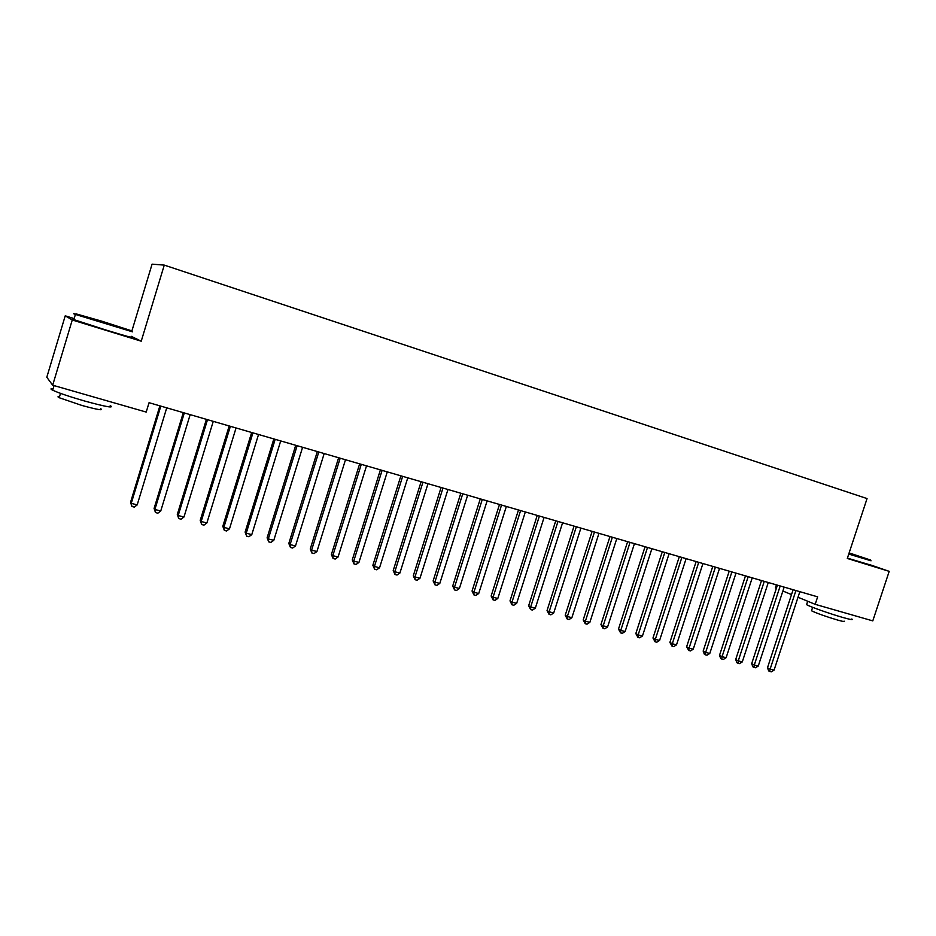 <?xml version="1.0" encoding="UTF-8"?>
<svg xmlns="http://www.w3.org/2000/svg" width="936" height="936" viewBox="0 0 936 936"><rect width="100%" height="100%" fill="white"/><g stroke="black" fill="none" stroke-linecap="round" stroke-linejoin="round"><path stroke-width="1.4" d="M74.178 318.579L65.227 315.818L46.8 377.255L52.685 385.199L146.203 412.074L149.058 402.702L817.643 596.84L815.174 604.328L872.785 620.884L889.2 571.346L869.778 564.665M131.906 330.888L152.077 264.151L164.268 265.11L867.052 498.572L847.302 558.453L889.2 571.346M776.412 584.871L775.406 587.937L776.365 588.334M65.227 315.818L72.259 319.972L52.685 385.199M72.259 319.972L141.231 341.195L164.268 265.11M782.87 591.014L791.517 594.582M798.01 597.25L815.174 604.328M141.231 341.195L131.169 336.281M793.108 589.715L767.485 667.777L770.117 669.135L795.928 590.534M774.06 670.153L771.287 671.849L769.72 671.44L770.117 669.135L774.06 670.153L799.847 591.669M769.72 671.44L768.667 670.89L767.485 667.777M777.407 585.152L751.678 663.671L754.287 665.028L780.191 585.959M758.254 666.058L755.492 667.754L753.901 667.345L754.287 665.028L758.254 666.058L784.157 587.118M753.901 667.345L752.86 666.806L751.678 663.671M761.53 580.542L735.696 659.517L738.258 660.863L764.279 581.338M742.283 661.904L739.51 663.624L737.896 663.203L738.258 660.863L742.283 661.904L768.28 582.508M737.896 663.203L736.866 662.665L735.696 659.517M848.929 553.515L870.679 560.079L849.127 552.919M871.053 560.804L848.741 554.065M849.081 553.071L859.552 556.546L848.975 553.363M851.818 618.965C853.644 620.158 850.742 619.69 843.114 617.549C830.501 613.993 809.663 606.622 806.586 604.644L806.797 604.001M851.491 614.765L834.76 609.956M844.061 621.083C845.372 621.96 843.277 621.633 837.755 620.1C825.575 616.45 816.835 613.337 811.512 610.775L811.664 610.284M869.743 564.782L847.408 558.125M101.404 321.06L76.319 313.934L132.034 330.935L101.404 321.06M132.514 331.835L75.406 314.426C72.786 313.478 72.938 313.396 75.874 314.18M102.855 321.762L118.228 326.722L102.855 321.762M110.226 405.557C114.578 408.4 105.932 406.856 84.287 400.924C69.124 396.525 58.582 392.945 52.673 390.195C50.252 388.955 50.392 388.475 53.118 388.756M99.415 398.631L72.037 390.768M100.655 408.669C103.756 410.775 97.496 409.699 81.9 405.452L59.202 397.718C57.47 396.817 57.587 396.454 59.53 396.63M130.981 336.89C135.626 338.797 127.202 336.469 105.686 329.928L73.862 319.621C71.335 318.685 71.382 318.544 73.991 319.199M745.465 575.874L719.527 655.317L722.054 656.662L748.18 576.67M726.125 657.715L723.341 659.447L721.714 659.026L722.054 656.662L726.125 657.715L752.228 577.84M721.714 659.026L720.708 658.488L719.527 655.317M729.214 571.159L703.17 651.07L705.662 652.404L731.882 571.931M709.78 653.468L706.984 655.212L705.346 654.79L705.662 652.404L709.78 653.468L735.988 573.125M705.346 654.79L704.352 654.252L703.17 651.07M712.776 566.385L686.626 646.776L689.083 648.098L715.408 567.157M693.237 649.186L690.452 650.941L688.779 650.508L689.083 648.098L693.237 649.186L719.55 568.351M688.779 650.508L686.626 646.776M696.138 561.553L669.895 642.424L672.305 643.746L698.736 562.314M676.517 644.845L673.709 646.612L672.025 646.168L672.305 643.746L676.517 644.845L702.936 563.53M672.025 646.168L669.895 642.424M679.314 556.674L652.965 638.024L655.329 639.346L681.864 557.411M659.587 640.446L656.779 642.225L655.083 641.792L655.329 639.346L659.587 640.446L686.111 558.64M655.083 641.792L652.965 638.024M662.29 551.725L635.825 633.578L638.153 634.889L664.806 552.462M642.459 636L639.651 637.802L637.931 637.357L638.153 634.889L642.459 636L669.1 553.702M637.931 637.357L635.825 633.578M645.056 546.729L618.497 629.074L620.767 630.373L647.525 547.443M625.131 631.507L622.323 633.321L620.58 632.865L620.767 630.373L625.131 631.507L651.877 548.707M620.58 632.865L618.497 629.074M627.623 541.663L600.947 624.523L603.182 625.81L630.045 542.365M607.593 626.956L604.773 628.781L603.018 628.325L603.182 625.81L607.593 626.956L634.444 543.64M603.018 628.325L600.947 624.523M609.98 536.539L583.198 619.913L585.386 621.188L612.355 537.229M589.855 622.358L587.024 624.183L585.234 623.727L585.386 621.188L589.855 622.358L616.812 538.528M585.234 623.727L583.198 619.913M592.125 531.355L565.227 615.245L567.368 616.52L594.454 532.034M571.884 617.69L569.065 619.538L567.251 619.07L567.368 616.52L571.884 617.69L598.958 533.333M567.251 619.07L565.227 615.245M574.049 526.102L547.045 610.518L549.128 611.781L576.33 526.769M553.714 612.975L550.871 614.835L549.046 614.367L549.128 611.781L553.714 612.975L580.893 528.091M549.046 614.367L547.045 610.518M555.75 520.79L528.641 605.744L530.665 606.996L557.985 521.434M535.31 608.201L532.467 610.073L530.618 609.593L530.665 606.996L535.31 608.201L562.595 522.779M530.618 609.593L528.641 605.744M537.229 515.42L510.003 600.9L511.98 602.14L539.405 516.052M516.672 603.369L513.829 605.253L511.957 604.773L511.98 602.14L516.672 603.369L544.085 517.409M511.957 604.773L510.003 600.9M518.485 509.968L491.143 595.998L493.061 597.238L520.603 510.588M497.812 598.467L494.969 600.374L493.073 599.882L493.061 597.238L497.812 598.467L525.33 511.957M493.073 599.882L491.143 595.998M499.496 504.457L472.048 591.037L473.909 592.266L501.556 505.054M478.717 593.518L475.862 595.436L473.944 594.945L473.909 592.266L478.717 593.518L506.353 506.446M473.944 594.945L472.048 591.037M480.273 498.876L452.708 586.018L454.51 587.235L482.274 499.461M459.389 588.498L456.534 590.44L454.58 589.937L454.51 587.235L459.389 588.498L487.13 500.865M454.58 589.937L452.708 586.018M460.805 493.225L433.122 580.928L434.866 582.134L462.747 493.787M439.803 583.42L436.948 585.374L434.971 584.86L434.866 582.134L439.803 583.42L467.661 495.214M434.971 584.86L433.122 580.928M441.09 487.492L413.291 575.78L414.976 576.974L442.974 488.042M419.971 578.272L417.117 580.238L415.116 579.723L414.976 576.974L419.971 578.272L447.958 489.493M415.116 579.723L413.291 575.78M421.118 481.701L393.214 570.562L394.828 571.744L422.943 482.227M399.894 573.054L397.028 575.043L395.004 574.529L394.828 571.744L399.894 573.054L427.986 483.69M395.004 574.529L393.214 570.562M400.889 475.827L372.867 565.274L374.423 566.455L402.655 476.342M379.548 567.778L376.681 569.79L374.634 569.252L374.423 566.455L379.548 567.778L407.768 477.816M374.634 569.252L372.867 565.274M380.402 469.872L352.264 559.927L353.75 561.085L382.099 470.375M358.944 562.431L356.066 564.455L353.995 563.917L353.75 561.085L358.944 562.431L387.282 471.873M353.995 563.917L352.264 559.927M359.646 463.846L331.391 554.51L332.818 555.656L361.284 464.326M338.071 557.014L335.193 559.049L333.087 558.511L332.818 555.656L338.071 557.014L366.526 465.847M333.087 558.511L331.391 554.51M338.621 457.739L310.237 549.011L311.594 550.146L340.177 458.195M316.93 551.526L314.04 553.585L311.91 553.036L311.594 550.146L316.93 551.526L345.489 459.74M311.91 553.036L310.237 549.011M317.316 451.561L288.814 543.442L290.101 544.565L318.802 451.994M295.495 545.969L292.617 548.04L290.452 547.478L290.101 544.565L295.495 545.969L324.184 453.55M290.452 547.478L288.814 543.442M295.717 445.29L267.111 537.814L268.316 538.914L297.145 445.7M273.792 540.329L270.902 542.424L268.714 541.862L268.316 538.914L273.792 540.329L302.597 447.279M268.714 541.862L267.111 537.814M273.839 438.937L245.103 532.093L246.238 533.181L275.184 439.323M251.784 534.62L248.894 536.737L246.671 536.164L246.238 533.181L251.784 534.62L280.706 440.926M246.671 536.164L245.103 532.093M251.667 432.49L222.815 526.301L223.856 527.377L252.931 432.865M229.484 528.84L226.594 530.969L224.347 530.384L223.856 527.377L229.484 528.84L258.535 434.491M224.347 530.384L222.815 526.301M229.191 425.962L200.21 520.428L201.181 521.492L230.373 426.313M206.879 522.967L203.978 525.119L201.708 524.534L201.181 521.492L206.879 522.967L236.059 427.963M201.708 524.534L200.21 520.428M206.4 419.351L177.302 514.484L178.191 515.525L207.511 419.667M183.971 517.023L181.069 519.188L178.764 518.591L178.191 515.525L183.971 517.023L213.268 421.34M178.764 518.591L177.302 514.484M183.304 412.647L154.089 508.447L154.885 509.476L184.322 412.94M160.746 510.997L157.845 513.185L155.505 512.577L154.885 509.476L160.746 510.997L190.16 414.636M155.505 512.577L154.089 508.447M159.88 405.85L130.537 502.339L131.251 503.346L160.816 406.119M137.194 504.89L134.293 507.09L131.917 506.481L131.251 503.346L137.194 504.89L166.737 407.839M131.917 506.481L130.537 502.339M795.892 590.674L794.582 590.148M780.156 586.1L778.869 585.573M764.232 581.478L762.969 580.963M748.133 576.81L746.881 576.295M731.847 572.083L730.606 571.568M715.361 567.298L714.156 566.783M698.689 562.454L697.495 561.951M681.829 557.552L680.647 557.06M664.759 552.603L663.601 552.111M647.49 547.583L646.355 547.104M630.01 542.517L628.898 542.026M612.319 537.381L611.231 536.901M594.407 532.174L593.342 531.707M576.284 526.921L575.242 526.453M557.938 521.586L556.92 521.13M539.358 516.192L538.375 515.748M520.556 510.74L519.585 510.295M501.52 505.206L500.573 504.773M482.239 499.613L481.326 499.18M462.712 493.939L461.822 493.518M442.927 488.206L442.073 487.785M422.896 482.391L422.077 481.981M402.609 476.494L401.813 476.096M382.063 470.527L381.291 470.129M361.237 464.478L360.5 464.092M340.142 458.359L339.44 457.985M318.755 452.158L318.088 451.784M297.098 445.864L296.466 445.501M275.137 439.487L274.541 439.136M806.586 604.644L807.709 601.251M812.647 607.324L811.512 610.775M76.319 313.934L75.406 314.426L73.862 319.621M52.673 390.195L54.066 385.597M60.512 393.377L59.202 397.718"/></g></svg>
